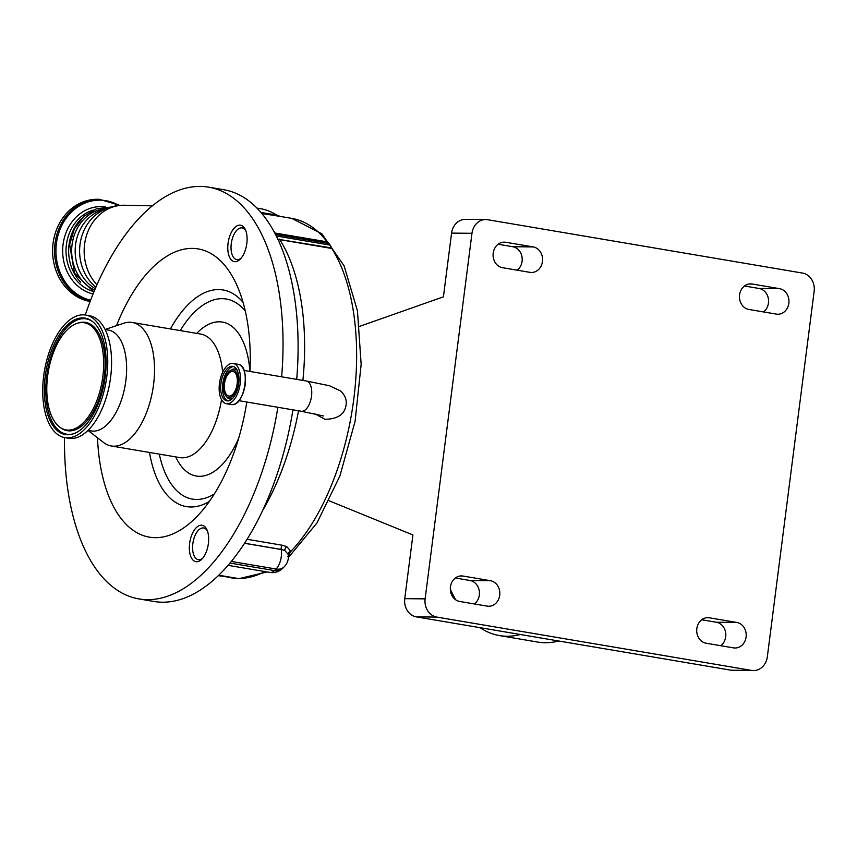 <?xml version="1.0" encoding="UTF-8"?>
<svg xmlns="http://www.w3.org/2000/svg" width="857" height="857" viewBox="0 0 857 857"><rect width="100%" height="100%" fill="white"/><g stroke="black" fill="none" stroke-linecap="round" stroke-linejoin="round"><path stroke-width="1.29" d="M232.408 363.4A20.397 10.263 -80.4 0 0 219.574 382.683A20.397 10.263 -80.4 0 0 226.419 403.701A20.397 10.263 -80.4 0 0 227.234 403.776A20.397 10.263 -80.4 0 0 240.067 384.493A20.397 10.263 -80.4 0 0 233.233 363.475A20.397 10.263 -80.4 0 0 232.408 363.4M232.043 366.26A17.504 8.806 -80.4 0 0 221.031 382.811A17.504 8.806 -80.4 0 0 226.901 400.851A17.504 8.806 -80.4 0 0 227.608 400.915A17.504 8.806 -80.4 0 0 238.621 384.365A17.504 8.806 -80.4 0 0 232.75 366.325A17.504 8.806 -80.4 0 0 232.043 366.26M229.076 397.594A13.98 7.027 -80.4 0 0 237.946 383.829A13.98 7.027 -80.4 0 0 232.622 369.924A13.98 7.027 -80.4 0 0 230.158 370.695A13.98 7.027 -80.4 0 0 223.913 382.586A13.98 7.027 -80.4 0 0 225.894 395.87A13.98 7.027 -80.4 0 0 229.076 397.594M232.429 371.445A12.448 6.267 -80.4 0 0 224.598 383.208A12.448 6.267 -80.4 0 0 228.765 396.03A12.448 6.267 -80.4 0 0 229.269 396.084A12.448 6.267 -80.4 0 0 237.1 384.311A12.448 6.267 -80.4 0 0 232.933 371.488A12.448 6.267 -80.4 0 0 232.429 371.445M314.883 413.813L324.932 419.287C337.712 419.116 344.76 414.327 346.089 404.922C346.903 400.048 345.114 395.409 340.743 391.006L329.399 385.736L306.303 380.99L244.02 370.438M247.052 539.267L282.242 545.234L286.774 546.637L290.909 551.319A3.214 2.753 -9.1 0 0 288.252 554.479L284.91 550.601L281.214 549.433L244.545 543.22M261.064 212.525L276.607 215.021L280.207 216.414L261.878 213.5M273.972 231.519A182.305 91.71 99.6 0 1 275.172 233.05L327.181 241.856A3.214 1.618 -80.4 0 0 327.492 242.156A14.451 7.274 99.6 0 1 328.906 243.495L275.526 234.454M245.884 230.951A16.058 8.077 -80.4 0 0 242.113 227.908A16.058 8.077 -80.4 0 0 241.46 227.855A16.058 8.077 -80.4 0 0 231.358 243.034A16.058 8.077 -80.4 0 0 236.746 259.585A16.058 8.077 -80.4 0 0 237.389 259.639A16.058 8.077 -80.4 0 0 241.299 257.957M207.437 531.019A16.058 8.077 -80.4 0 0 203.666 527.976A16.058 8.077 -80.4 0 0 203.023 527.923A16.058 8.077 -80.4 0 0 192.921 543.102A16.058 8.077 -80.4 0 0 198.299 559.653A16.058 8.077 -80.4 0 0 198.953 559.707A16.058 8.077 -80.4 0 0 202.863 558.025M229.955 563.06L274.422 570.591A14.451 10.284 45.7 0 0 282.435 568.523A14.451 14.451 0 0 1 269.923 572.422A14.451 7.274 -80.4 0 0 274.422 570.591L276.04 569.016A14.451 10.284 45.7 0 0 284.053 566.948L282.435 568.523M244.502 543.284L281.225 549.508A14.451 7.092 -9.5 0 1 284.91 550.601A3.214 2.25 -63.4 0 1 286.774 546.637M276.297 235.975L330.116 245.102A14.451 7.274 99.6 0 1 331.541 247.941A3.214 1.618 -80.4 0 0 331.788 248.466L279.778 239.649L278.279 240.11M277.872 239.232L331.541 247.941M330.116 245.102L328.906 243.495M64.521 437.563A208.808 105.036 -80.4 0 0 138.888 598.914L153.939 601.464A208.808 105.036 -80.4 0 0 162.359 602.203A208.808 105.036 -80.4 0 0 292.933 409.839M296.693 379.362A208.808 105.036 -80.4 0 0 223.72 189.708L208.658 187.158A208.808 105.036 -80.4 0 0 200.238 186.419A208.808 105.036 -80.4 0 0 85.293 315.001M230.49 234.197A18.468 9.288 -80.4 0 0 234.357 261.621A18.468 9.288 -80.4 0 0 244.395 252.622A18.468 9.288 -80.4 0 0 240.528 225.198A18.468 9.288 -80.4 0 0 230.49 234.197M208.294 534.414A18.468 9.288 -80.4 0 0 202.091 525.266A18.468 9.288 -80.4 0 0 192.322 533.643A18.468 9.288 -80.4 0 0 189.708 552.54A18.468 9.288 -80.4 0 0 195.921 561.689A18.468 9.288 -80.4 0 0 205.68 553.322A18.468 9.288 -80.4 0 0 208.294 534.414M138.888 598.914A208.808 105.036 -80.4 0 0 147.308 599.654A208.808 105.036 -80.4 0 0 277.882 407.289M281.632 376.812A208.808 105.036 -80.4 0 0 208.658 187.158M249.955 371.445A146.172 73.531 -80.4 0 0 235.825 282.992A146.172 73.531 -80.4 0 0 192.3 248.401A146.172 73.531 -80.4 0 0 116.488 325.66M97.494 437.777A146.172 73.531 -80.4 0 0 155.246 537.671A146.172 73.531 -80.4 0 0 196.103 517.371A146.172 73.531 -80.4 0 0 246.805 402.019M159.306 454.124A101.469 51.045 -80.4 0 0 196.499 499.47A101.469 51.045 -80.4 0 0 214.336 493.932M245.306 311.134A101.469 51.045 -80.4 0 0 222.22 298.665A101.469 51.045 -80.4 0 0 180.238 330.598M196.703 333.384A78.083 39.283 99.6 0 1 219.263 321.793A78.083 39.283 99.6 0 1 249.901 371.435M238.728 438.077A78.083 39.283 99.6 0 1 199.467 476.331A78.083 39.283 99.6 0 1 175.771 456.91M88.003 430.418L103.579 442.491A62.647 31.516 -80.4 0 0 111.292 445.983A62.647 31.516 -80.4 0 0 113.82 446.208A62.647 31.516 -80.4 0 0 153.221 387A62.647 31.516 -80.4 0 0 132.224 322.457A62.647 31.516 -80.4 0 0 129.707 322.232A62.647 31.516 -80.4 0 0 123.783 323.218L105.1 329.484M88.025 430.396L91.313 430.953A51.163 25.731 -80.4 0 0 93.381 431.135A51.163 25.731 -80.4 0 0 125.561 382.779A51.163 25.731 -80.4 0 0 108.411 330.074L105.122 329.517M64.843 437.627L68.678 438.27A62.165 31.27 -80.4 0 0 71.174 438.495A62.165 31.27 -80.4 0 0 110.274 379.747A62.165 31.27 -80.4 0 0 89.439 315.697L85.614 315.044A62.165 31.27 -80.4 0 0 83.108 314.83A62.165 31.27 -80.4 0 0 44.007 373.577A62.165 31.27 -80.4 0 0 64.843 437.627A62.165 31.27 -80.4 0 0 67.349 437.841A62.165 31.27 -80.4 0 0 106.45 379.094A62.165 31.27 -80.4 0 0 85.614 315.044M82.711 317.904A59.058 29.706 -80.4 0 0 45.239 376.062A59.058 29.706 -80.4 0 0 67.735 434.767A59.058 29.706 -80.4 0 0 72.716 434.038A59.058 29.706 -80.4 0 0 104.511 381.301A59.058 29.706 -80.4 0 0 91.86 321.021A59.058 29.706 -80.4 0 0 82.711 317.904M68.335 430.118A54.345 27.338 -80.4 0 0 102.819 376.587A54.345 27.338 -80.4 0 0 82.111 322.553A54.345 27.338 -80.4 0 0 77.537 323.228A54.345 27.338 -80.4 0 0 48.271 371.767A54.345 27.338 -80.4 0 0 59.915 427.236A54.345 27.338 -80.4 0 0 68.335 430.118M284.053 566.948A14.451 14.451 0 0 0 288.263 554.543L288.252 554.479M218.235 575.679L238.117 578.507A182.305 91.71 -80.4 0 0 264.888 571.576M331.745 248.391A182.305 91.71 -80.4 0 1 290.909 551.319L287.909 556.375M106.493 208.594A42.239 36.39 90.5 0 0 72.052 244.695A42.239 36.39 90.5 0 0 94.666 290.116M81.222 218.899A42.239 36.39 90.5 0 0 69.042 244.663A42.239 36.39 90.5 0 0 80.644 282.189M90.114 301.503A51.399 44.285 -89.5 0 1 53.08 243.27A51.399 44.285 -89.5 0 1 97.355 199.295L99.348 199.306A51.399 44.285 -89.5 0 0 55.073 243.292A51.399 44.285 -89.5 0 0 90.242 301.15M731.203 670.228L751.6 670.42A16.058 13.841 90.5 0 0 753.485 670.581L733.099 670.399A16.058 13.841 -89.5 0 1 731.203 670.228L416.406 616.89A16.058 13.841 -89.5 0 1 404.75 598.668L412.913 534.95L329.238 500.831M404.75 598.668L425.136 598.861L471.971 233.297L451.575 233.115A16.058 13.841 -89.5 0 1 465.415 219.371L485.801 219.553A16.058 13.841 90.5 0 0 471.971 233.297M359.608 326.367L443.412 296.833L451.575 233.115M753.485 670.581A16.058 13.841 90.5 0 0 767.326 656.848L814.15 291.284A16.058 13.841 90.5 0 0 802.495 273.072L487.687 219.724A16.058 13.841 90.5 0 0 485.801 219.553M751.6 670.42L436.791 617.072L416.406 616.89M529.894 272.344L502.523 267.705A12.855 11.066 -89.5 0 1 493.204 253.136A12.855 11.066 -89.5 0 1 504.27 242.145A12.855 11.066 -89.5 0 1 505.78 242.274L533.15 246.912A12.855 11.066 -89.5 0 1 542.556 260.614A12.855 11.066 -89.5 0 1 531.404 272.483A12.855 11.066 -89.5 0 1 529.894 272.344M776.271 314.091L748.889 309.452A12.855 11.066 -89.5 0 1 739.57 294.883A12.855 11.066 -89.5 0 1 750.636 283.892A12.855 11.066 -89.5 0 1 752.146 284.021L779.527 288.659A12.855 11.066 -89.5 0 1 788.933 302.36A12.855 11.066 -89.5 0 1 777.781 314.23A12.855 11.066 -89.5 0 1 776.271 314.091M709.392 617.801L736.763 622.439A12.855 11.066 -89.5 0 1 746.179 636.13A12.855 11.066 -89.5 0 1 735.017 647.999A12.855 11.066 -89.5 0 1 733.506 647.871L706.136 643.232A12.855 11.066 -89.5 0 1 696.816 628.652A12.855 11.066 -89.5 0 1 707.882 617.661A12.855 11.066 -89.5 0 1 709.392 617.801L706.372 617.768M463.026 576.054L490.397 580.692A12.855 11.066 -89.5 0 1 499.802 594.383A12.855 11.066 -89.5 0 1 488.651 606.253A12.855 11.066 -89.5 0 1 487.14 606.113L459.759 601.475A12.855 11.066 -89.5 0 1 450.439 586.906A12.855 11.066 -89.5 0 1 461.516 575.915A12.855 11.066 -89.5 0 1 463.026 576.054L459.995 576.022M425.136 598.861A16.058 13.841 90.5 0 0 436.791 617.072M455.356 578.014L470.011 580.5A12.855 11.066 -89.5 0 1 479.192 590.441A12.855 11.066 -89.5 0 1 474.424 603.96M701.722 619.761L716.377 622.246A12.855 11.066 -89.5 0 1 725.568 632.187A12.855 11.066 -89.5 0 1 720.791 645.707M744.476 285.992L759.131 288.477A12.855 11.066 -89.5 0 1 768.322 298.418A12.855 11.066 -89.5 0 1 763.544 311.937M498.11 244.245L512.765 246.73A12.855 11.066 -89.5 0 1 521.956 256.671A12.855 11.066 -89.5 0 1 517.178 270.191M480.016 627.667A184.716 92.92 -80.4 0 0 499.47 635.573A184.716 92.92 -80.4 0 0 506.916 636.237A184.716 92.92 -80.4 0 0 520.435 634.512M499.47 635.573L537.789 642.075A184.716 92.92 -80.4 0 0 545.234 642.729A184.716 92.92 -80.4 0 0 558.764 641.004M450.321 589.059A184.716 92.92 -80.4 0 0 455.667 599.782M238.889 400.68L301.171 411.231A15.34 7.713 -80.4 0 0 301.793 411.296A15.34 7.713 -80.4 0 0 311.52 396.18A15.34 7.713 -80.4 0 0 306.303 380.99M244.32 389.046A15.34 7.713 -80.4 0 0 245.306 383.208M238.128 364.311C250.994 365.189 244.92 405.993 232.161 404.6L231.315 404.536A20.397 10.263 -80.4 0 0 232.14 404.6A20.397 10.263 -80.4 0 0 244.973 385.329A20.397 10.263 -80.4 0 0 238.128 364.311L233.233 363.475M225.894 395.87L226.923 397.145A15.169 7.627 -80.4 0 0 230.372 399.019A15.169 7.627 -80.4 0 0 232.472 398.505M237.239 370.374A15.169 7.627 -80.4 0 0 234.218 368.992A15.169 7.627 -80.4 0 0 231.551 369.828L230.158 370.695M233.661 366.582A17.504 8.806 -80.4 0 0 222.991 382.426A17.504 8.806 -80.4 0 0 227.844 400.905M235.793 403.443A20.289 10.209 -80.4 0 0 244.92 386.143A20.289 10.209 -80.4 0 0 242.006 366.807M279.532 239.124A3.214 1.618 99.6 0 0 279.778 239.649A182.305 91.71 99.6 0 1 302.896 380.412M298.525 410.792A182.305 91.71 99.6 0 1 262.542 510.643M327.224 241.92A182.305 91.71 -80.4 0 0 291.691 218.364L321.868 233.779L344.139 265.906L357.444 310.834L361.161 364.375L355.087 421.344L339.875 476.021L316.983 522.941L288.38 557.532M275.172 233.05A3.214 1.618 -80.4 0 0 275.483 233.34L327.492 242.156M231.294 561.442L276.04 569.016A14.451 7.274 -80.4 0 0 281.289 556.664A14.451 7.274 -80.4 0 0 281.225 549.508L281.214 549.433A3.214 1.618 -80.4 0 1 282.242 545.234M149.493 452.453A109.857 55.255 -80.4 0 0 190.79 506.98A109.857 55.255 -80.4 0 0 209.333 501.463M243.067 302.382A109.857 55.255 -80.4 0 0 218.642 289.57A109.857 55.255 -80.4 0 0 170.425 328.927M180.024 457.627L179.734 457.584A62.647 31.516 -80.4 0 0 182.262 457.809A62.647 31.516 -80.4 0 0 221.502 399.619M222.627 372.345A62.647 31.516 -80.4 0 0 200.667 334.059L132.224 322.457M92.363 321.407A58.48 29.417 -80.4 0 0 83.815 318.665A58.48 29.417 -80.4 0 0 46.707 376.255A58.48 29.417 -80.4 0 0 68.989 434.403A58.48 29.417 -80.4 0 0 73.316 433.846M59.915 427.236L60.933 427.975A54.923 27.628 -80.4 0 0 69.438 430.878A54.923 27.628 -80.4 0 0 104.286 376.791A54.923 27.628 -80.4 0 0 83.365 322.189A54.923 27.628 -80.4 0 0 78.737 322.875L77.537 323.228M218.706 575.218L238.117 578.507A9.641 8.302 -89.5 0 0 239.253 578.604L231.486 577.918M152.364 205.841L124.329 205.251A45.7 39.368 90.5 0 0 84.575 244.341A45.7 39.368 90.5 0 0 96.97 284.77M124.329 205.251C114.87 205.123 106.204 207.705 98.351 212.986A43.975 37.879 90.5 0 0 80.012 244.534A43.975 37.879 90.5 0 0 95.941 287.127M104.768 209.344A42.239 36.39 90.5 0 0 75.566 244.727A42.239 36.39 90.5 0 0 95.277 288.659M92.406 291.209A42.004 36.187 -89.5 0 1 66.407 244.674A42.004 36.187 -89.5 0 1 93.156 210.104M93.07 293.972A44.114 38.008 -89.5 0 1 63.075 244.352A44.114 38.008 -89.5 0 1 105.679 206.976M90.596 300.229A50.552 43.557 -89.5 0 1 56.401 243.409A50.552 43.557 -89.5 0 1 119.005 205.455M505.78 242.274L502.759 242.252M752.146 284.021L749.125 283.999M490.397 580.692L470.011 580.5M736.763 622.439L716.377 622.246M779.527 288.659L759.131 288.477M533.15 246.912L512.765 246.73M231.315 404.536L226.419 403.701M301.171 411.231L323.41 415.977M280.207 216.414L291.691 218.364M236.746 259.585L239.285 260.014M242.113 227.908L244.652 228.348M203.666 527.976L206.216 528.415M198.299 559.653L200.849 560.082M269.923 572.422L228.026 565.331M179.734 457.584L111.292 445.983M93.916 291.894L74.495 273.137L69.653 244.481L74.345 228.926L83.697 216.435L96.402 208.787L110.682 207.105M119.937 205.38L99.348 199.306M276.607 215.021A44.168 44.168 0 0 0 257.089 208.187M267.138 571.951L239.253 578.604"/></g></svg>

